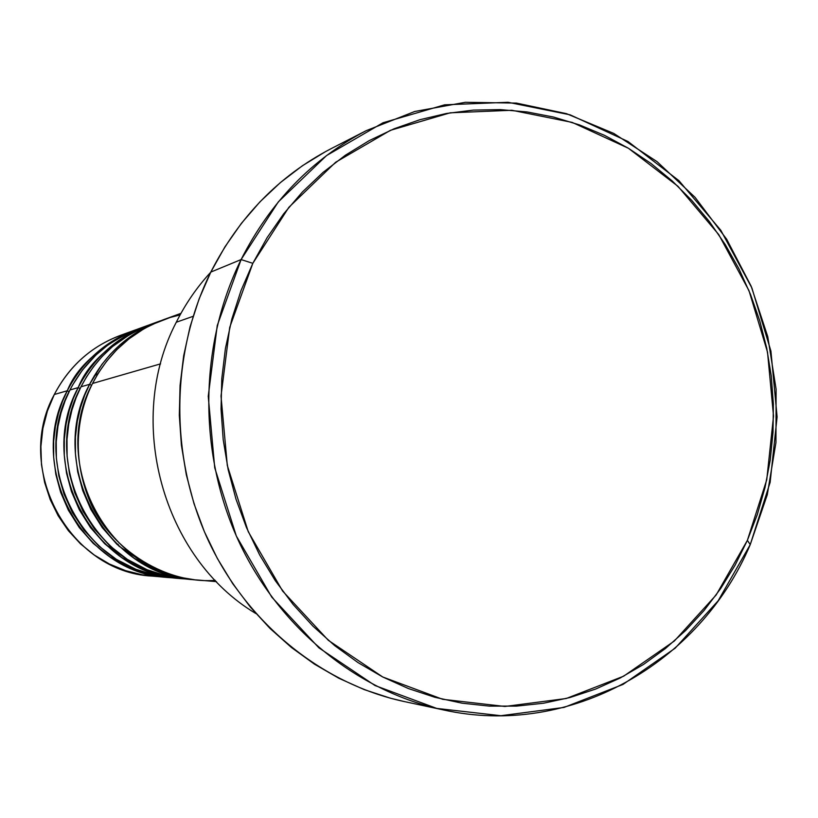 <?xml version="1.0" encoding="UTF-8"?>
<svg xmlns="http://www.w3.org/2000/svg" width="818" height="818" viewBox="0 0 818 818"><rect width="100%" height="100%" fill="white"/><g stroke="black" fill="none" stroke-linecap="round" stroke-linejoin="round"><path stroke-width="1.23" d="M180.972 313.335L163.549 319.674C132.219 331.535 108.559 352.803 92.536 383.468C80.144 408.11 69.939 449.409 88.242 497.324C106.033 545.575 162.976 584.522 215.246 580.34M160.226 320.891L150.492 324.429C119.827 336.045 96.657 356.832 80.982 386.802L89.602 384.317C45.685 464.43 106.514 575.831 194.5 579.747L174.888 576.475L153.907 569.216L134.254 558.285L116.81 544.154L102.209 527.569L90.818 509.409L82.72 490.575L77.7 471.843L75.43 453.837L75.44 436.996L77.281 421.556L80.491 407.64L84.704 395.247L89.602 384.317L91.626 385.329L89.602 384.317C105.532 353.826 129.07 332.681 160.226 320.891L138.968 330.983L120.348 344.501L110.266 354.337L101.902 364.419L89.602 384.317L80.982 386.802L76.115 397.681L71.933 410.033L68.763 423.908L67.004 439.317L67.096 456.127L69.52 474.092L74.735 492.743L83.078 511.434L94.735 529.379L109.602 545.637L127.281 559.328L147.076 569.737L168.079 576.393L189.326 579.195M144.285 326.883L135.911 329.756L120.583 336.934L107.25 345.533L95.921 355.032L82.413 370.063L72.546 385.094L69.949 389.981L78.18 387.609C93.773 357.814 116.821 337.139 147.322 325.584L138.027 328.969C107.986 340.339 85.297 360.677 69.949 389.981L78.18 387.609C35.194 465.902 94.663 574.717 180.819 578.571L161.586 575.351L141.044 568.254L121.821 557.569L104.745 543.755L90.471 527.549L79.336 509.808L71.411 491.413L66.514 473.111L64.295 455.534L64.315 439.072L66.115 424L69.264 410.401L73.385 398.294L78.18 387.609L80.113 388.581M180.819 578.571L170.952 577.723C86.135 573.909 27.638 466.966 69.949 389.981L65.164 400.677L61.043 412.824L57.945 426.495L56.237 441.659L56.37 458.213L58.835 475.882L64.06 494.225L72.393 512.589L84.019 530.156L98.794 546.025L116.33 559.318L135.921 569.328L156.647 575.616L177.547 578.101M169.346 577.569L148.866 574.287L128.753 567.344L109.939 556.884L93.232 543.377L79.264 527.538L68.364 510.197L60.624 492.211L55.828 474.328L53.661 457.15L53.681 441.066L55.45 426.321L58.538 413.039L62.577 401.198L67.27 390.759L69.111 391.679M176.279 322.251C185.522 303.754 197.005 287.077 210.737 272.23C197.005 287.077 185.522 303.754 176.279 322.251L193.099 316.331L176.279 322.251C124.653 420.646 162.7 558.091 255.932 613.582C162.7 558.091 124.653 420.646 176.279 322.251M241.095 259.572L252.823 263.324L288.866 207.312L335.646 162.25L390.452 130.318L450.227 112.812L511.833 110.266L572.171 122.393L628.398 148.252L677.969 186.299L718.736 234.561L749.002 290.697L767.519 352.129L773.521 416.117L766.742 479.808L747.376 540.35L750.249 544.594L770.137 482.344L777.1 416.883L770.924 351.126L751.895 287.987L720.801 230.267L678.899 180.635L627.938 141.473L570.115 114.827L508.019 102.281L444.593 104.827L383.018 122.761L326.525 155.584L278.284 201.923L241.095 259.572C270.523 201.76 312.251 158.774 366.29 130.624L414.706 111.493L465.33 102.301L516.465 103.099L566.465 113.661L613.797 133.436L657.058 161.647L695.034 197.302L726.67 239.234L751.129 286.147L767.754 336.648L776.108 389.256L775.955 442.477L767.274 494.757L750.249 544.594C700.075 663.531 569.941 738.245 442.978 709.83C356.689 691.271 277.967 627.171 237.752 539.185C197.884 451.066 199.387 344.184 241.095 259.572L210.809 272.087L241.095 259.572L217.24 325.554L208.242 396.28L214.725 467.773L236.32 535.995L271.76 597.13L318.908 647.836L374.971 685.515L436.751 708.419L500.872 715.709L563.991 707.437L623.009 684.431L675.157 648.193L718.163 600.77L750.249 544.594L747.376 540.35L757.356 514.43L764.994 487.6L770.229 460.105L773.03 432.18L773.368 404.051L771.262 375.983L766.722 348.192L759.789 320.922L750.505 294.408L738.971 268.877L725.249 244.562L709.462 221.658L691.742 200.39L672.212 180.942L651.036 163.498L628.398 148.252L604.482 135.338L579.481 124.909L553.633 117.076L527.15 111.954L500.289 109.612L473.285 110.103L446.403 113.477L419.91 119.704L394.071 128.784L369.143 140.655L345.401 155.216L323.09 172.363L302.445 191.933L283.723 213.764L267.118 237.639L252.823 263.324L241.024 290.554L231.842 319.061L225.41 348.529L221.79 378.662L221.044 409.123L223.191 439.593L228.191 469.726L236.003 499.205L246.535 527.712L259.664 554.941L275.237 580.596L293.079 604.43L312.977 626.179L334.715 645.637L358.049 662.621L382.722 676.977L408.458 688.572L434.992 697.325L462.037 703.183L489.338 706.108L516.598 706.108L543.571 703.224L569.982 697.519L595.606 689.073L620.187 677.999L643.531 664.441L665.423 648.531L685.688 630.463L704.155 610.402L720.668 588.561L735.116 565.136L747.376 540.35L716.159 594.972L674.318 641.046L623.602 676.21L566.25 698.5L504.931 706.466L442.681 699.298L382.722 676.977L328.335 640.32L282.619 591.056L248.253 531.69L227.302 465.452L221.013 396.055L229.715 327.394L252.823 263.324L241.095 259.572M180.103 314.91L170.185 317.466L151.954 324.572L143.712 328.928L129.07 338.795L116.821 349.654L106.81 360.983L98.804 372.354L92.536 383.468L160.573 363.857L92.536 383.468C48.385 464.051 109.561 576.117 198.017 580.044L216.494 581.639M366.29 130.624L330.861 148.794C279.02 175.809 238.999 216.903 210.809 272.087C170.829 352.844 169.346 454.675 207.455 538.653C245.891 622.508 321.239 683.695 404.031 701.507L442.978 709.83M159.939 576.516L142.649 574.88L125.696 570.698L109.448 564.031L94.264 555.013L80.461 543.806L68.354 530.657L58.201 515.821L50.225 499.634L44.612 482.426L41.473 464.573L40.9 446.475L42.884 428.499L47.393 411.045L54.305 394.501C13.272 468.97 69.919 572.385 152.199 576.107L167.741 577.436C83.354 573.653 25.174 467.303 67.27 390.759L54.305 394.501L67.27 390.759C82.536 361.617 105.113 341.382 134.99 330.073L120.328 335.411C91.197 346.443 69.182 366.137 54.305 394.501C70.706 363.529 95.174 343.028 127.7 332.998M134.99 330.073L136.514 329.531C99.939 346.167 76.861 366.576 67.27 390.759M147.322 325.584L148.907 325.022C111.555 342.006 87.976 362.865 78.18 387.609M97.996 373.652L94.234 375.871M116.473 543.827L118.221 544.338M404.358 701.568L390.462 698.214L364.245 689.625L338.816 678.234L314.449 664.144L291.412 647.478L269.95 628.367L250.308 607.017L232.701 583.633L217.343 558.438L204.398 531.71L194.019 503.735L186.32 474.788L181.402 445.207L179.316 415.299L180.072 385.39L183.661 355.799L190.042 326.852L199.132 298.846L210.809 272.087L224.94 246.852L241.371 223.375L259.889 201.913L280.298 182.659L302.353 165.778L325.84 151.442M155.379 322.773L147.005 325.758L131.698 333.12L112.475 346.607L102.097 356.505L93.518 366.689L86.544 376.853L80.982 386.802C37.771 465.544 97.577 574.982 184.183 578.858L194.5 579.747M118.845 546.076L137.383 558.418M105.031 544.031L123.61 556.884"/></g></svg>
